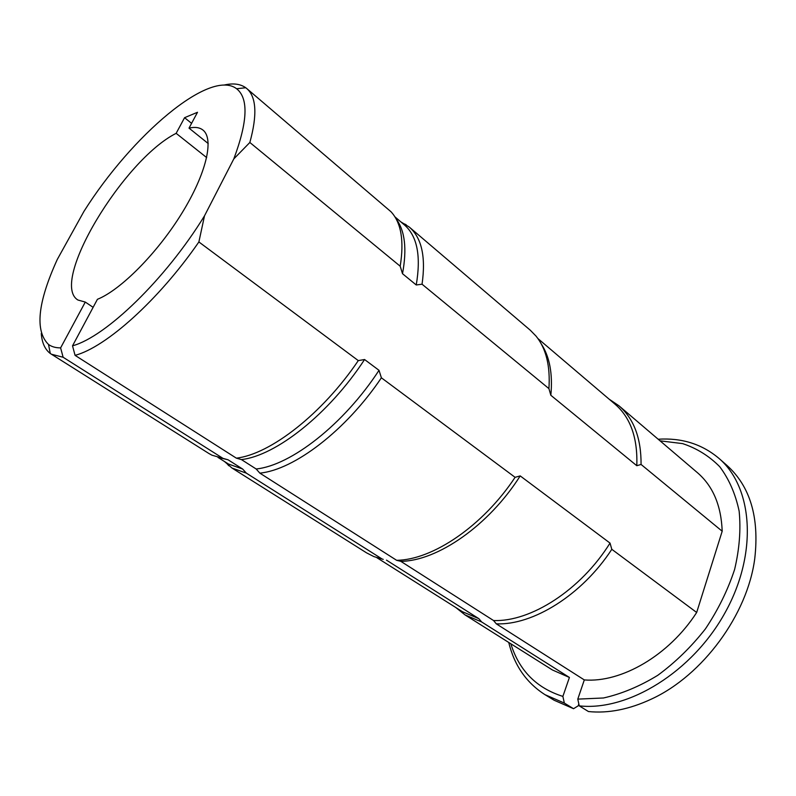 <?xml version="1.0" encoding="UTF-8"?>
<svg xmlns="http://www.w3.org/2000/svg" width="796" height="796" viewBox="0 0 796 796"><rect width="100%" height="100%" fill="white"/><g stroke="black" fill="none" stroke-linecap="round" stroke-linejoin="round"><path stroke-width="1.19" d="M208.224 143.549L189.02 128.126C194.921 126.753 199.567 127.4 202.95 130.066C214.343 138.803 206.353 173.647 181.747 213.447C157.24 253.237 120.614 290.052 97.42 299.306L72.526 345.822C105.719 336.867 165.548 279.336 204.502 215.835L233.805 158.911C247.735 121.669 248.67 98.286 236.611 88.744C209.975 68.277 131.599 135.728 83.958 211.368L57.282 259.456C37.631 302.56 34.716 330.897 48.516 344.469C51.71 346.767 55.74 347.902 60.615 347.882L85.281 302.072L77.938 300.022C49.073 282.869 123.37 159.817 176.145 133.34L206.681 157.598M189.02 128.126L197.507 112.276L184.572 117.689L176.145 133.34M223.925 85.092C232.989 82.973 240.263 83.849 245.745 87.739L246.74 88.525C256.392 96.833 257.426 114.813 249.844 142.474L400.189 266.212C404.269 240.86 401.204 222.711 390.995 211.746L246.74 88.525M396.04 218.771C404.955 230.581 407.104 248.889 402.507 273.705L400.189 266.212M394.896 216.82L404.388 224.9C417.223 235.984 421.174 256.014 416.238 284.968L402.507 273.705M358.29 360.608L364.568 359.523L379.015 370.319L381.393 377.811C345.932 430.527 294.112 469.829 259.854 473.132L256.153 468.983L241.427 459.581L236.342 458.148L75.063 355.354C105.878 347.265 158.683 300.172 198.881 241.954L358.29 360.608C322.241 414.029 270.232 454.277 236.342 458.148M379.015 370.319C343.852 424.308 290.858 465.491 256.153 468.983M400.786 221.835L409.253 227.049C421.691 237.765 425.96 256.819 422.049 284.202L416.238 284.968M409.253 227.049L530.305 330.231L536.036 336.101C546.116 348.499 550.404 366.001 548.922 388.617L422.049 284.202M541.19 343.792C549.648 356.618 552.862 373.772 550.842 395.274L548.922 388.617M537.907 338.549L615.119 404.259C630.551 417.592 637.775 438.079 636.8 465.71L550.842 395.274M381.393 377.811L515.092 477.321L520.206 475.909L610.025 543.091L611.806 549.31C582.095 594.95 532.972 625.407 496.316 623.845L493.54 620.532L400.816 561.339L396.627 560.304L259.854 473.132M610.025 543.091C580.841 589.995 530.733 622.044 493.54 620.532M609.059 399.104L618.95 405.791C633.855 418.646 641.228 438.198 641.069 464.456L636.8 465.71M618.95 405.791L697.485 472.734C712.987 486.107 721.226 505.609 722.191 531.221L641.069 464.456M233.805 158.911L249.844 142.474M51.322 354.2L63.123 357.255L222.999 458.367L211.935 455.183L208.93 453.521L50.277 353.484C44.944 349.404 41.939 342.728 41.263 333.444M364.568 359.523C329.027 413.94 275.904 455.74 241.427 459.581M222.999 458.367L228.044 459.78L220.164 457.909M228.044 459.78L242.661 469.043L228.482 464.038L217.965 457.401M242.661 469.043L246.342 473.132L231.994 468.048L224.502 461.531M515.092 477.321C482.993 525.947 432.546 559.986 396.627 560.304M246.342 473.132L382.309 559.13L373.871 556.583L366.558 552.852L231.994 468.048M520.206 475.909C488.734 525.599 437.312 561.071 400.816 561.339M382.309 559.13L383.224 559.349M386.488 560.145L478.854 618.661L462.496 611.746L376.777 557.648M478.854 618.661L481.62 621.935L465.103 614.95L455.8 607.527M611.806 549.31L696.669 612.482C669.018 655.466 621.298 682.958 584.304 679.923L496.316 623.845M481.62 621.935L569.409 677.456L552.414 669.973L465.103 614.95M198.881 241.954L204.502 215.835M72.526 345.822L75.063 355.354M63.123 357.255L60.615 347.882M544.981 694.669L564.334 703.067L573.548 708.699L554.145 700.251L544.981 694.669C526.355 682.729 514.276 665.327 508.743 642.452M658.183 439.233C681.674 437.7 701.893 444.049 718.848 458.287C752.698 487.072 758.25 552.722 725.275 612.323C692.56 672.013 627.945 711.405 579.239 705.863L588.463 711.544C608.303 713.554 629.278 709.405 651.387 699.097C702.699 675.555 747.563 614.562 754.757 558.563C759.454 517.35 750.17 486.286 726.907 465.371L718.848 458.287M93.132 307.326L85.281 302.072M569.409 677.456L562.881 696.4C536.464 688.043 519.111 670.491 510.833 643.765M696.669 612.482L722.191 531.221M660.063 440.835L682.61 443.611C696.759 448.287 709.127 455.979 719.733 466.705C729.007 479.083 735.484 493.898 739.146 511.151C740.967 529.519 739.454 548.951 734.608 569.468C727.833 590.095 718.091 609.915 705.375 628.94C691.226 646.929 675.366 662.381 657.794 675.297C639.725 686.341 621.616 693.903 603.487 697.983L577.787 699.117L584.304 679.923M564.334 703.067L562.881 696.4M577.787 699.117L579.239 705.863M578.831 703.953L578.185 705.833L573.548 708.699M191.577 123.35L184.572 117.689M236.611 88.744L245.745 87.739M225.915 462.416L228.79 465.74M402.07 222.93L406.099 224.681M48.516 344.469L50.277 353.484"/></g></svg>

